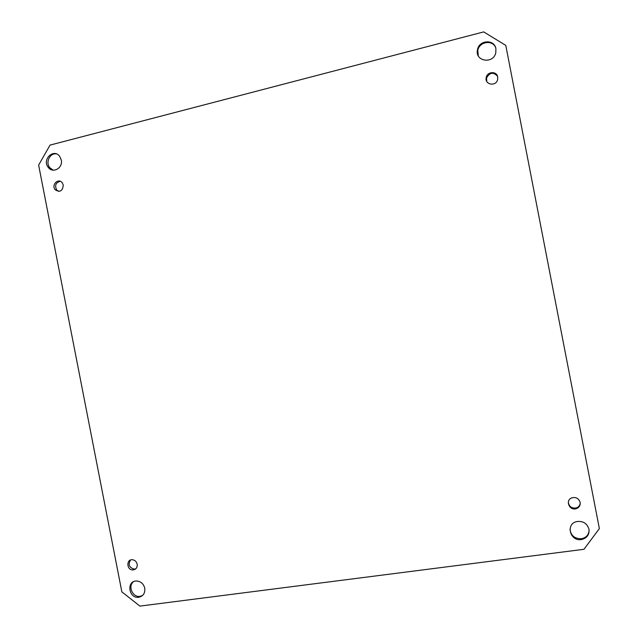 <?xml version="1.0" encoding="UTF-8"?>
<svg xmlns="http://www.w3.org/2000/svg" width="638" height="638" viewBox="0 0 638 638"><rect width="100%" height="100%" fill="white"/><g stroke="black" fill="none" stroke-linecap="round" stroke-linejoin="round"><path stroke-width="0.96" d="M495.614 47.619C492.576 39.412 479.074 41.677 477.79 50.554L478.293 55.841M495.893 48.695L495.814 52.619C493.525 64.446 474.696 61.519 477.463 49.828C478.891 39.915 494.474 38.902 495.893 48.695M56.343 153.91C49.804 152.793 45.242 162.586 49.852 167.778L53.249 170.163M61.272 159.971C63.194 167.946 52.962 173.823 48.336 167.467C41.59 159.723 53.688 147.896 59.709 156.414L61.272 159.971M133.43 581.752C127.656 586.186 132.64 597.511 139.881 596.386L142.505 595.557M144.746 588.164C145.233 593.252 143.199 596.291 138.629 597.288C128.701 598.675 126.236 580.963 136.357 580.995C140.687 581.242 143.486 583.634 144.746 588.164M570.005 529.205C570.914 535.729 574.782 538.887 581.601 538.695C586.21 537.643 588.715 534.827 589.121 530.274M588.978 529.221C589.488 534.684 587.032 538.121 581.601 539.525C570.197 541.845 565.3 524.021 576.672 521.597C582.949 520.744 587.056 523.288 588.978 529.221M497.52 76.209C493.27 71.799 489.609 72.421 486.531 78.091L486.802 81.528M497.728 76.975L497.656 79.511C496.109 86.904 484.298 84.75 486.228 77.453C487.28 71.368 496.858 70.954 497.728 76.975M60.235 181.296C55.697 182.58 54.533 185.491 56.734 190.036L58.712 191.432M63.274 185.084C62.66 191.065 59.98 192.628 55.235 189.781C50.952 185.036 58.329 177.555 62.205 182.747L63.274 185.084M130.527 560.02C127.927 564.478 129.115 567.509 134.1 569.112L135.814 568.785M137.178 564.175C137.449 567.637 135.998 569.559 132.824 569.941C126.595 570.101 126.093 559.151 132.361 559.725C134.873 560.06 136.476 561.544 137.178 564.175M568.314 502.25C569.088 506.716 571.776 508.598 576.377 507.912C578.666 507.066 579.942 505.471 580.229 503.111M580.141 502.361C580.484 505.392 579.232 507.481 576.361 508.645C569.463 511.158 564.877 500.192 571.839 497.839C575.994 496.874 578.762 498.382 580.141 502.361M38.631 165.09L50.051 145.097L483.716 31.9L505.782 45.394L599.369 528.591L583.953 549.294L139.921 606.1L121.85 591.865L38.631 165.09M505.782 45.394L599.369 528.591M477.463 49.828L477.79 50.554M48.336 167.467L49.852 167.778M138.629 597.288L139.881 596.386M581.601 539.525L581.601 538.695M486.228 77.453L486.531 78.091M55.235 189.781L56.734 190.036M132.824 569.941L134.1 569.112M576.361 508.645L576.377 507.912"/></g></svg>
